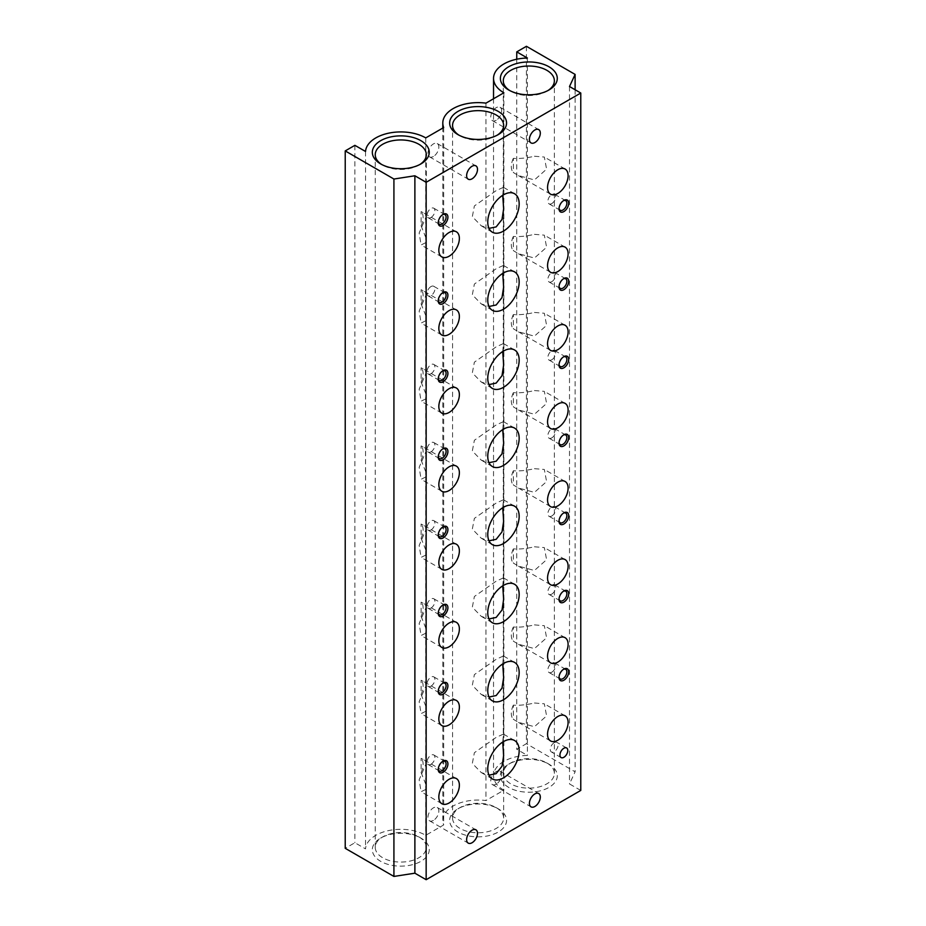 <?xml version="1.0" encoding="UTF-8"?>
<svg xmlns="http://www.w3.org/2000/svg" width="926" height="926" viewBox="0 0 926 926"><rect width="100%" height="100%" fill="white"/><g stroke="black" fill="none" stroke-linecap="round" stroke-linejoin="round"><path stroke-width="0.69" stroke-dasharray="4.63 3.47" d="M430.995 217.506A5.533 3.195 120 0 0 434.607 212.621A5.533 3.195 120 0 0 433.762 208.188A5.533 3.195 120 0 0 430.995 208.454A5.533 3.195 120 0 0 427.372 213.339A5.533 3.195 120 0 0 428.217 217.772A5.533 3.195 120 0 0 430.995 217.506M442.582 214.682A5.533 3.195 120 0 0 442.153 214.901L442.153 214.901A5.533 3.195 120 0 0 438.241 221.684A5.533 3.195 120 0 0 438.264 222.171M442.582 292.79A5.533 3.195 120 0 0 442.153 293.01L443.068 292.489L442.153 293.01A5.533 3.195 120 0 0 438.241 299.793A5.533 3.195 120 0 0 438.264 300.279M442.153 214.901L443.068 214.369L442.153 214.901M430.995 286.562A5.533 3.195 120 0 0 427.372 291.447A5.533 3.195 120 0 0 428.217 295.88A5.533 3.195 120 0 0 430.995 295.614A5.533 3.195 120 0 0 434.607 290.729A5.533 3.195 120 0 0 433.762 286.296A5.533 3.195 120 0 0 430.995 286.562M502.737 742.062L503.443 734.087L496.162 737.397L474.378 752.711L472.329 763.441L481.242 772.55L488.997 775.143M502.737 663.942L503.443 655.978L496.162 659.289L474.378 674.603L472.329 685.321L481.242 694.442L488.997 697.035M496.22 120.23A7.686 4.433 -60 0 1 492.377 120.6A7.686 4.433 -60 0 1 491.197 114.442A7.686 4.433 -60 0 1 496.22 107.671A7.686 4.433 -60 0 1 500.063 107.289A7.686 4.433 -60 0 1 501.244 113.447A7.686 4.433 -60 0 1 496.22 120.23M502.737 195.293L503.443 187.318L496.162 190.629L474.378 205.942L472.329 216.672L481.242 225.794L488.997 228.375M534.429 702.996L544.326 703.806L546.595 715.902L534.429 726.713L518.213 722.257L513.351 719.282L513.351 705.114C519.509 705.566 526.535 704.86 534.429 702.996M534.429 624.888L544.326 625.698L546.595 637.794L534.429 648.605L518.213 644.149L513.351 641.174L513.351 627.006C519.509 627.458 526.535 626.752 534.429 624.888M534.429 546.78L544.326 547.59L546.595 559.686L534.429 570.497L518.213 566.041L513.351 563.054L513.351 548.886C519.509 549.35 526.535 548.643 534.429 546.78M534.429 468.672L544.326 469.47L546.595 481.578L534.429 492.377L518.213 487.933L513.351 484.946L513.351 470.778C519.509 471.23 526.535 470.535 534.429 468.672M534.429 390.564L544.326 391.362L546.595 403.47L534.429 414.269L518.213 409.824L513.351 406.838L513.351 392.67C519.509 393.122 526.535 392.416 534.429 390.564M534.429 312.456L544.326 313.254L546.595 325.35L534.429 336.161L518.213 331.716L513.351 328.73L513.351 314.562C519.509 315.014 526.535 314.308 534.429 312.456M534.429 234.336L544.326 235.146L546.595 247.242L534.429 258.053L518.213 253.608L513.351 250.622L513.351 236.454C519.509 236.906 526.535 236.199 534.429 234.336M534.429 156.228L544.326 157.038L546.595 169.134L534.429 179.945L518.213 175.489L513.351 172.514L513.351 158.346C519.509 158.797 526.535 158.091 534.429 156.228M547.868 90.598A25.534 14.747 180 0 1 546.896 91.199A25.534 14.747 180 0 1 510.77 91.199L508.71 89.996L510.77 91.199A25.534 14.747 180 0 1 509.798 90.598M546.896 762.978L546.896 762.978A25.534 14.747 180 0 1 554.373 773.395A25.534 14.747 180 0 1 538.608 787.019A25.534 14.747 180 0 1 510.77 783.824A25.534 14.747 180 0 1 503.293 773.395A25.534 14.747 180 0 1 510.77 762.978A25.534 14.747 180 0 1 546.896 762.978L548.956 764.17A28.463 16.436 180 0 1 548.956 787.413A28.463 16.436 180 0 1 508.71 787.413A28.463 16.436 180 0 1 508.71 764.17A28.463 16.436 180 0 1 548.956 764.17L546.896 762.978M513.351 705.114A14.515 8.38 120 0 0 513.351 719.282M502.737 273.401L503.443 265.438L496.162 268.737L474.378 284.062L472.329 294.781L481.242 303.902L488.997 306.483M502.737 351.51L503.443 343.546L496.162 346.845L474.378 362.17L472.329 372.889L481.242 382.01L488.997 384.591M502.737 585.834L503.443 577.87L496.162 581.181L474.378 596.494L472.329 607.213L481.242 616.334L488.997 618.927M502.737 507.726L503.443 499.762L496.162 503.061L474.378 518.386L472.329 529.105L481.242 538.226L488.997 540.819M502.737 429.618L503.443 421.654L496.162 424.953L474.378 440.278L472.329 450.997L481.242 460.118L488.997 462.711M497.135 135.231A25.534 14.747 180 0 1 496.162 135.833A25.534 14.747 180 0 1 460.037 135.833L457.976 134.629L460.037 135.833A25.534 14.747 180 0 1 459.065 135.231M496.162 807.611L496.162 807.611A25.534 14.747 180 0 1 503.64 818.028A25.534 14.747 180 0 1 487.875 831.652A25.534 14.747 180 0 1 460.037 828.457A25.534 14.747 180 0 1 452.559 818.028A25.534 14.747 180 0 1 460.037 807.611A25.534 14.747 180 0 1 496.162 807.611L498.223 808.803A28.463 16.436 180 0 1 498.223 832.046A28.463 16.436 180 0 1 457.976 832.046A28.463 16.436 180 0 1 457.976 808.803A28.463 16.436 180 0 1 498.223 808.803L496.162 807.611M433.403 156.494A7.686 4.433 -60 0 1 429.56 156.864A7.686 4.433 -60 0 1 428.379 150.706A7.686 4.433 -60 0 1 433.403 143.935A7.686 4.433 -60 0 1 437.246 143.553A7.686 4.433 -60 0 1 438.426 149.711A7.686 4.433 -60 0 1 433.403 156.494M433.403 820.424A7.686 4.433 -60 0 1 429.56 820.806A7.686 4.433 -60 0 1 428.379 814.637A7.686 4.433 -60 0 1 433.403 807.866A7.686 4.433 -60 0 1 437.246 807.484A7.686 4.433 -60 0 1 438.426 813.641A7.686 4.433 -60 0 1 433.403 820.424M496.22 784.16A7.686 4.433 -60 0 1 492.377 784.542A7.686 4.433 -60 0 1 491.197 778.372A7.686 4.433 -60 0 1 496.22 771.601A7.686 4.433 -60 0 1 500.063 771.219A7.686 4.433 -60 0 1 501.244 777.377A7.686 4.433 -60 0 1 496.22 784.16M419.825 164.527A25.534 14.747 180 0 1 418.853 165.117A25.534 14.747 180 0 1 382.727 165.117L380.667 163.925L382.727 165.117A25.534 14.747 180 0 1 381.755 164.527M425.705 789.473L421.087 791.718L419.142 779.808L426.33 763.093L424.015 759.876L421.099 758.371L421.099 772.539L426.33 785.688L425.705 789.473M425.705 711.365L421.087 713.61L419.142 701.7L426.33 684.985L424.015 681.768L421.099 680.263L421.099 694.431L426.33 707.58L425.705 711.365M425.705 633.257L421.087 635.502L419.142 623.592L426.33 606.877L424.015 603.659L421.099 602.155L421.099 616.322L426.33 629.472L425.705 633.257M425.705 555.149L421.087 557.394L419.142 545.483L426.33 528.758L424.015 525.551L421.099 524.047L421.099 538.214L426.33 551.364L425.705 555.149M425.705 477.04L421.087 479.286L419.142 467.375L426.33 450.649L424.015 447.432L421.099 445.927L421.099 460.095L426.33 473.255L425.705 477.04M425.705 398.932L421.087 401.178L419.142 389.267L426.33 372.541L424.015 369.324L421.099 367.819L421.099 381.987L426.33 395.147L425.705 398.932M425.705 320.824L421.087 323.058L419.142 311.148L426.33 294.433L424.015 291.215L421.099 289.711L421.099 303.878L426.33 317.039L425.705 320.824M425.705 242.705L421.087 244.95L419.142 233.039L426.33 216.325L424.015 213.107L421.099 211.603L421.099 225.77L426.33 238.92L425.705 242.705M418.853 836.896L418.853 836.896A25.534 14.747 180 0 1 426.33 847.325A25.534 14.747 180 0 1 410.565 860.948A25.534 14.747 180 0 1 382.727 857.754A25.534 14.747 180 0 1 375.25 847.325A25.534 14.747 180 0 1 382.727 836.896A25.534 14.747 180 0 1 418.853 836.896L420.913 838.088A28.463 16.436 180 0 1 420.913 861.33A28.463 16.436 180 0 1 380.667 861.33A28.463 16.436 180 0 1 380.667 838.088A28.463 16.436 180 0 1 420.913 838.088L418.853 836.896M513.351 158.346A14.515 8.38 120 0 0 513.351 172.514M554.199 742.675A5.533 3.195 120 0 0 550.576 747.548A5.533 3.195 120 0 0 551.433 751.993A5.533 3.195 120 0 0 554.199 751.715A5.533 3.195 120 0 0 557.822 746.831A5.533 3.195 120 0 0 556.966 742.397A5.533 3.195 120 0 0 554.199 742.675M551.78 672.207A5.533 3.195 120 0 0 555.403 667.333A5.533 3.195 120 0 0 554.558 662.889A5.533 3.195 120 0 0 551.78 663.166A5.533 3.195 120 0 0 548.169 668.051A5.533 3.195 120 0 0 549.014 672.484A5.533 3.195 120 0 0 551.78 672.207M563.378 669.394A5.533 3.195 120 0 0 562.95 669.614L562.95 669.614A5.533 3.195 120 0 0 559.026 676.397A5.533 3.195 120 0 0 559.061 676.883M562.95 669.614L563.865 669.081L562.95 669.614M551.78 594.098A5.533 3.195 120 0 0 555.403 589.225A5.533 3.195 120 0 0 554.558 584.781A5.533 3.195 120 0 0 551.78 585.058A5.533 3.195 120 0 0 548.169 589.943A5.533 3.195 120 0 0 549.014 594.376A5.533 3.195 120 0 0 551.78 594.098M563.378 591.286A5.533 3.195 120 0 0 562.95 591.506L562.95 591.506A5.533 3.195 120 0 0 559.026 598.289A5.533 3.195 120 0 0 559.061 598.775M562.95 591.506L563.865 590.973L562.95 591.506M551.78 515.99A5.533 3.195 120 0 0 555.403 511.117A5.533 3.195 120 0 0 554.558 506.672A5.533 3.195 120 0 0 551.78 506.95A5.533 3.195 120 0 0 548.169 511.823A5.533 3.195 120 0 0 549.014 516.268A5.533 3.195 120 0 0 551.78 515.99M563.378 513.166A5.533 3.195 120 0 0 562.95 513.398L562.95 513.398A5.533 3.195 120 0 0 559.026 520.18A5.533 3.195 120 0 0 559.061 520.667M562.95 513.398L563.865 512.865L562.95 513.398M551.78 437.882A5.533 3.195 120 0 0 555.403 432.998A5.533 3.195 120 0 0 554.558 428.564A5.533 3.195 120 0 0 551.78 428.842A5.533 3.195 120 0 0 548.169 433.715A5.533 3.195 120 0 0 549.014 438.16A5.533 3.195 120 0 0 551.78 437.882M563.378 435.058A5.533 3.195 120 0 0 562.95 435.289L562.95 435.289A5.533 3.195 120 0 0 559.026 442.072A5.533 3.195 120 0 0 559.061 442.559M562.95 435.289L563.865 434.757L562.95 435.289M551.78 359.774A5.533 3.195 120 0 0 555.403 354.889A5.533 3.195 120 0 0 554.558 350.456A5.533 3.195 120 0 0 551.78 350.734A5.533 3.195 120 0 0 548.169 355.607A5.533 3.195 120 0 0 549.014 360.052A5.533 3.195 120 0 0 551.78 359.774M563.378 356.95A5.533 3.195 120 0 0 562.95 357.17L562.95 357.17A5.533 3.195 120 0 0 559.026 363.953A5.533 3.195 120 0 0 559.061 364.439M562.95 357.17L563.865 356.649L562.95 357.17M551.78 281.666A5.533 3.195 120 0 0 555.403 276.781A5.533 3.195 120 0 0 554.558 272.348A5.533 3.195 120 0 0 551.78 272.614A5.533 3.195 120 0 0 548.169 277.499A5.533 3.195 120 0 0 549.014 281.932A5.533 3.195 120 0 0 551.78 281.666M563.378 278.842A5.533 3.195 120 0 0 562.95 279.062L562.95 279.062A5.533 3.195 120 0 0 559.026 285.845A5.533 3.195 120 0 0 559.061 286.331M562.95 279.062L563.865 278.541L562.95 279.062M551.78 203.558A5.533 3.195 120 0 0 555.403 198.673A5.533 3.195 120 0 0 554.558 194.24A5.533 3.195 120 0 0 551.78 194.506A5.533 3.195 120 0 0 548.169 199.391A5.533 3.195 120 0 0 549.014 203.824A5.533 3.195 120 0 0 551.78 203.558M563.378 200.734A5.533 3.195 120 0 0 562.95 200.954L562.95 200.954A5.533 3.195 120 0 0 559.026 207.737A5.533 3.195 120 0 0 559.061 208.223M562.95 200.954L563.865 200.421L562.95 200.954M430.995 764.263A5.533 3.195 120 0 0 434.607 759.389A5.533 3.195 120 0 0 433.762 754.945A5.533 3.195 120 0 0 430.995 755.222A5.533 3.195 120 0 0 427.372 760.107A5.533 3.195 120 0 0 428.217 764.54A5.533 3.195 120 0 0 430.995 764.263M442.582 761.45A5.533 3.195 120 0 0 442.153 761.67L442.153 761.67A5.533 3.195 120 0 0 438.241 768.453A5.533 3.195 120 0 0 438.264 768.939M442.153 761.67L443.068 761.137L442.153 761.67M430.995 686.154A5.533 3.195 120 0 0 434.607 681.281A5.533 3.195 120 0 0 433.762 676.837A5.533 3.195 120 0 0 430.995 677.114A5.533 3.195 120 0 0 427.372 681.999A5.533 3.195 120 0 0 428.217 686.432A5.533 3.195 120 0 0 430.995 686.154M442.582 683.342A5.533 3.195 120 0 0 442.153 683.562L442.153 683.562A5.533 3.195 120 0 0 438.241 690.345A5.533 3.195 120 0 0 438.264 690.831M442.153 683.562L443.068 683.029L442.153 683.562M430.995 608.046A5.533 3.195 120 0 0 434.607 603.173A5.533 3.195 120 0 0 433.762 598.728A5.533 3.195 120 0 0 430.995 599.006A5.533 3.195 120 0 0 427.372 603.891A5.533 3.195 120 0 0 428.217 608.324A5.533 3.195 120 0 0 430.995 608.046M442.582 605.222A5.533 3.195 120 0 0 442.153 605.454L442.153 605.454A5.533 3.195 120 0 0 438.241 612.236A5.533 3.195 120 0 0 438.264 612.723M442.153 605.454L443.068 604.921L442.153 605.454M430.995 529.938A5.533 3.195 120 0 0 434.607 525.054A5.533 3.195 120 0 0 433.762 520.62A5.533 3.195 120 0 0 430.995 520.898A5.533 3.195 120 0 0 427.372 525.771A5.533 3.195 120 0 0 428.217 530.216A5.533 3.195 120 0 0 430.995 529.938M442.582 527.114A5.533 3.195 120 0 0 442.153 527.345L442.153 527.345A5.533 3.195 120 0 0 438.241 534.128A5.533 3.195 120 0 0 438.264 534.615M442.153 527.345L443.068 526.813L442.153 527.345M430.995 451.83A5.533 3.195 120 0 0 434.607 446.945A5.533 3.195 120 0 0 433.762 442.512A5.533 3.195 120 0 0 430.995 442.79A5.533 3.195 120 0 0 427.372 447.663A5.533 3.195 120 0 0 428.217 452.108A5.533 3.195 120 0 0 430.995 451.83M442.582 449.006A5.533 3.195 120 0 0 442.153 449.226L442.153 449.226A5.533 3.195 120 0 0 438.241 456.009A5.533 3.195 120 0 0 438.264 456.506M442.153 449.226L443.068 448.705L442.153 449.226M430.995 373.722A5.533 3.195 120 0 0 434.607 368.837A5.533 3.195 120 0 0 433.762 364.404A5.533 3.195 120 0 0 430.995 364.67A5.533 3.195 120 0 0 427.372 369.555A5.533 3.195 120 0 0 428.217 374A5.533 3.195 120 0 0 430.995 373.722M442.582 370.898A5.533 3.195 120 0 0 442.153 371.118L442.153 371.118A5.533 3.195 120 0 0 438.241 377.901A5.533 3.195 120 0 0 438.264 378.387M442.153 371.118L443.068 370.597L442.153 371.118M513.351 627.006A14.515 8.38 120 0 0 513.351 641.174M513.351 548.886A14.515 8.38 120 0 0 513.351 563.054M513.351 470.778A14.515 8.38 120 0 0 513.351 484.946M513.351 392.67A14.515 8.38 120 0 0 513.351 406.838M513.351 314.562A14.515 8.38 120 0 0 513.351 328.73M513.351 236.454A14.515 8.38 120 0 0 513.351 250.622M421.099 225.77A14.515 8.38 120 0 0 421.099 211.603M421.099 772.539A14.515 8.38 120 0 0 421.099 758.371M421.099 694.431A14.515 8.38 120 0 0 421.099 680.263M421.099 616.322A14.515 8.38 120 0 0 421.099 602.155M421.099 538.214A14.515 8.38 120 0 0 421.099 524.047M421.099 460.095A14.515 8.38 120 0 0 421.099 445.927M421.099 381.987A14.515 8.38 120 0 0 421.099 367.819M421.099 303.878A14.515 8.38 120 0 0 421.099 289.711M526.419 46.3L526.419 743.705L516.754 749.284L527.392 755.431A35.292 20.384 0 0 0 493.535 775.791A35.292 20.384 0 0 0 503.871 790.202L485.942 800.55A35.292 20.384 0 0 0 442.802 820.424A35.292 20.384 0 0 0 443.681 824.95L425.752 835.298A35.292 20.384 0 0 0 387.959 830.726A35.292 20.384 0 0 0 365.527 848.876L354.889 842.741L345.224 848.32M516.754 59.229L516.754 749.284M527.392 58.014L527.392 755.431M503.871 92.785L503.871 790.202M425.752 137.893L425.752 835.298M443.681 127.545L443.681 824.95M485.942 103.145L485.942 800.55M365.527 151.47L365.527 848.876M354.889 145.336L354.889 842.741M580.776 790.434L569.502 783.928L575.115 771.821L526.419 743.705M569.502 86.512L569.502 783.928M575.115 89.764L575.115 771.821M439.387 224.219L428.217 217.772M439.387 302.327L428.217 295.88M492.366 778.974L481.242 772.55M492.366 700.866L481.242 694.442M492.377 120.6L531.026 142.917M492.366 232.206L481.242 225.794M554.373 773.395L554.373 80.77M550.565 740.939L518.213 722.257M510.77 762.978L508.71 764.17M492.366 310.326L481.242 303.902M492.366 388.434L481.242 382.01M503.64 818.028L503.64 755.651M503.64 734.549L503.64 677.543M503.64 656.441L503.64 599.435M503.64 578.333L503.64 521.326M503.64 500.214L503.64 443.218M503.64 422.106L503.64 365.11M503.64 343.997L503.64 287.002M503.64 265.889L503.64 208.882M503.64 187.781L503.64 125.404M492.366 466.542L481.242 460.118M492.366 544.65L481.242 538.226M492.366 622.758L481.242 616.334M429.56 156.864L468.22 179.181M429.56 820.806L468.22 843.123M492.377 784.542L531.026 806.859M426.33 847.325L426.33 785.688M426.33 763.093L426.33 707.58M426.33 684.985L426.33 629.472M426.33 606.877L426.33 551.364M426.33 528.758L426.33 473.255M426.33 450.649L426.33 395.147M426.33 372.541L426.33 317.039M426.33 294.433L426.33 238.92M426.33 216.325L426.33 154.688M382.727 836.896L380.667 838.088M441.852 335.05L421.087 323.058M441.852 413.158L421.087 401.178M441.852 491.266L421.087 479.286M441.852 569.374L421.087 557.394M441.852 647.482L421.087 635.502M441.852 725.59L421.087 713.61M441.852 803.71L421.087 791.718M550.565 194.171L518.213 175.489M441.852 256.942L421.087 244.95M561.098 757.572L551.433 751.993M560.184 678.932L549.014 672.484M560.184 600.824L549.014 594.376M560.184 522.715L549.014 516.268M560.184 444.607L549.014 438.16M560.184 366.488L549.014 360.052M560.184 288.38L549.014 281.932M560.184 210.271L549.014 203.824M439.387 770.988L428.217 764.54M439.387 692.88L428.217 686.432M439.387 614.771L428.217 608.324M439.387 536.663L428.217 530.216M439.387 458.544L428.217 452.108M439.387 380.436L428.217 374M550.565 662.831L518.213 644.149M550.565 584.723L518.213 566.041M550.565 506.615L518.213 487.933M550.565 428.495L518.213 409.824M550.565 350.387L518.213 331.716M550.565 272.279L518.213 253.597M460.037 807.611L457.976 808.803M565.08 247.126L544.326 235.146M565.08 325.246L544.326 313.254M565.08 403.354L544.326 391.362M565.08 481.462L544.326 469.482M565.08 559.57L544.326 547.59M565.08 637.678L544.326 625.698M438.241 377.901L438.241 378.965M444.92 370.851L433.762 364.404M438.241 456.009L438.241 457.074M444.92 448.96L433.762 442.512M438.241 534.128L438.241 535.182M444.92 527.068L433.762 520.62M438.241 612.236L438.241 613.29M444.92 605.176L433.762 598.728M438.241 690.345L438.241 691.398M444.92 683.284L433.762 676.837M438.241 768.453L438.241 769.506M444.92 761.392L433.762 754.945M559.026 207.737L559.026 208.79M565.717 200.676L554.558 194.24M559.026 285.845L559.026 286.91M565.717 278.795L554.558 272.348M559.026 363.953L559.026 365.018M565.717 356.904L554.558 350.456M559.026 442.072L559.026 443.126M565.717 435.012L554.558 428.564M559.026 520.18L559.026 521.234M565.717 513.12L554.558 506.672M559.026 598.289L559.026 599.342M565.717 591.228L554.558 584.781M559.026 676.397L559.026 677.45M565.717 669.336L554.558 662.889M566.631 747.976L556.966 742.397M456.368 231.789L424.015 213.107M565.08 169.018L544.326 157.038M456.368 778.558L424.015 759.876M456.368 700.45L424.015 681.768M456.368 622.33L424.015 603.659M456.368 544.222L424.015 525.551M456.368 466.114L424.015 447.432M456.368 388.006L424.015 369.324M456.368 309.897L424.015 291.215M375.25 847.325L375.25 154.688M418.853 165.117L420.913 163.925M500.063 771.219L538.712 793.536M437.246 807.484L475.906 829.8M437.246 143.553L475.906 165.87M546.896 91.199L548.956 89.996M514.567 584.294L503.443 577.87M514.567 506.186L503.443 499.762M514.567 428.078L503.443 421.654M496.162 135.833L498.223 134.629M452.559 818.028L452.559 125.404M514.567 349.97L503.443 343.546M514.567 271.862L503.443 265.438M565.08 715.786L544.326 703.806M503.293 773.395L503.293 80.77M493.535 775.791L493.535 98.758M442.802 820.424L442.802 128.054M514.567 193.742L503.443 187.318M500.063 107.289L538.712 129.605M514.567 662.403L503.443 655.978M514.567 740.511L503.443 734.087M444.92 292.732L433.762 286.296M438.241 221.684L438.241 222.738M438.241 299.793L438.241 300.857M444.92 214.624L433.762 208.188"/><path stroke-width="1.39" d="M438.264 222.171A5.533 3.195 120 0 0 439.387 224.219A5.533 3.195 120 0 0 442.153 223.942A5.533 3.195 120 0 0 445.776 219.068A5.533 3.195 120 0 0 444.92 214.624A5.533 3.195 120 0 0 442.582 214.682M443.068 292.489L443.068 292.489A6.829 3.947 120 0 0 438.241 300.857A6.829 3.947 120 0 0 443.068 303.647A6.829 3.947 120 0 0 447.906 295.278A6.829 3.947 120 0 0 443.068 292.489M438.264 300.279A5.533 3.195 120 0 0 439.387 302.327A5.533 3.195 120 0 0 442.153 302.061A5.533 3.195 120 0 0 445.776 297.177A5.533 3.195 120 0 0 444.92 292.732A5.533 3.195 120 0 0 442.582 292.79M443.068 214.369L443.068 214.369A6.829 3.947 120 0 0 438.241 222.738A6.829 3.947 120 0 0 443.068 225.527A6.829 3.947 120 0 0 447.906 217.159A6.829 3.947 120 0 0 443.068 214.369M488.997 775.143L496.162 773.661L502.008 766.23L503.64 755.651L502.737 742.062M503.466 741.61A22.212 12.825 120 0 0 488.963 761.184A22.212 12.825 120 0 0 492.366 778.974A22.212 12.825 120 0 0 503.466 777.875A22.212 12.825 120 0 0 517.97 758.313A22.212 12.825 120 0 0 514.567 740.511A22.212 12.825 120 0 0 503.466 741.61M488.997 697.035L496.162 695.553L502.008 688.122L503.64 677.543L502.737 663.942M503.466 663.502A22.212 12.825 120 0 0 488.963 683.075A22.212 12.825 120 0 0 492.366 700.866A22.212 12.825 120 0 0 503.466 699.767A22.212 12.825 120 0 0 517.97 680.205A22.212 12.825 120 0 0 514.567 662.403A22.212 12.825 120 0 0 503.466 663.502M534.869 129.987A7.686 4.433 120 0 0 529.846 136.759A7.686 4.433 120 0 0 531.026 142.917A7.686 4.433 120 0 0 534.869 142.546A7.686 4.433 120 0 0 539.893 135.763A7.686 4.433 120 0 0 538.712 129.605A7.686 4.433 120 0 0 534.869 129.987M488.997 228.375L496.162 226.893L502.008 219.462L503.64 208.882L502.737 195.293M503.466 194.842A22.212 12.825 120 0 0 488.963 214.415A22.212 12.825 120 0 0 492.366 232.206A22.212 12.825 120 0 0 503.466 231.106A22.212 12.825 120 0 0 517.97 211.545A22.212 12.825 120 0 0 514.567 193.742A22.212 12.825 120 0 0 503.466 194.842M509.798 90.598A25.534 14.747 180 0 1 503.293 80.77A25.534 14.747 180 0 1 519.058 67.147A25.534 14.747 180 0 1 546.896 70.341A25.534 14.747 180 0 1 554.373 80.77A25.534 14.747 180 0 1 547.868 90.598M557.822 716.504A14.515 8.38 120 0 0 548.342 729.306A14.515 8.38 120 0 0 550.565 740.939A14.515 8.38 120 0 0 557.822 740.221A14.515 8.38 120 0 0 567.314 727.419A14.515 8.38 120 0 0 565.08 715.786A14.515 8.38 120 0 0 557.822 716.504M488.997 306.483L496.162 305.001L502.008 297.582L503.64 287.002L502.737 273.401M503.466 272.962A22.212 12.825 120 0 0 488.963 292.523A22.212 12.825 120 0 0 492.366 310.326A22.212 12.825 120 0 0 503.466 309.226A22.212 12.825 120 0 0 517.97 289.653A22.212 12.825 120 0 0 514.567 271.862A22.212 12.825 120 0 0 503.466 272.962M488.997 384.591L496.162 383.109L502.008 375.69L503.64 365.11L502.737 351.51M503.466 351.07A22.212 12.825 120 0 0 488.963 370.631A22.212 12.825 120 0 0 492.366 388.434A22.212 12.825 120 0 0 503.466 387.334A22.212 12.825 120 0 0 517.97 367.761A22.212 12.825 120 0 0 514.567 349.97A22.212 12.825 120 0 0 503.466 351.07M488.997 618.927L496.162 617.445L502.008 610.014L503.64 599.435L502.737 585.834M488.997 540.819L496.162 539.326L502.008 531.906L503.64 521.326L502.737 507.726M488.997 462.711L496.162 461.217L502.008 453.798L503.64 443.218L502.737 429.618M459.065 135.231A25.534 14.747 180 0 1 452.559 125.404A25.534 14.747 180 0 1 468.325 111.78A25.534 14.747 180 0 1 496.162 114.974A25.534 14.747 180 0 1 503.64 125.404A25.534 14.747 180 0 1 497.135 135.231M457.976 134.629L457.976 134.629A28.463 16.436 180 0 1 457.976 111.398A28.463 16.436 180 0 1 498.223 111.398A28.463 16.436 180 0 1 498.223 134.629A28.463 16.436 180 0 1 457.976 134.629M503.466 429.178A22.212 12.825 120 0 0 488.963 448.74A22.212 12.825 120 0 0 492.366 466.542A22.212 12.825 120 0 0 503.466 465.442A22.212 12.825 120 0 0 517.97 445.869A22.212 12.825 120 0 0 514.567 428.078A22.212 12.825 120 0 0 503.466 429.178M503.466 507.286A22.212 12.825 120 0 0 488.963 526.859A22.212 12.825 120 0 0 492.366 544.65A22.212 12.825 120 0 0 503.466 543.55A22.212 12.825 120 0 0 517.97 523.977A22.212 12.825 120 0 0 514.567 506.186A22.212 12.825 120 0 0 503.466 507.286M503.466 585.394A22.212 12.825 120 0 0 488.963 604.967A22.212 12.825 120 0 0 492.366 622.758A22.212 12.825 120 0 0 503.466 621.659A22.212 12.825 120 0 0 517.97 602.085A22.212 12.825 120 0 0 514.567 584.294A22.212 12.825 120 0 0 503.466 585.394M508.71 89.996L508.71 89.996A28.463 16.436 180 0 1 508.71 66.765A28.463 16.436 180 0 1 548.956 66.765A28.463 16.436 180 0 1 548.956 89.996A28.463 16.436 180 0 1 508.71 89.996M472.063 166.252A7.686 4.433 120 0 0 467.04 173.023A7.686 4.433 120 0 0 468.22 179.181A7.686 4.433 120 0 0 472.063 178.811A7.686 4.433 120 0 0 477.087 172.028A7.686 4.433 120 0 0 475.906 165.87A7.686 4.433 120 0 0 472.063 166.252M472.063 830.182A7.686 4.433 120 0 0 467.04 836.954A7.686 4.433 120 0 0 468.22 843.123A7.686 4.433 120 0 0 472.063 842.741A7.686 4.433 120 0 0 477.087 835.958A7.686 4.433 120 0 0 475.906 829.8A7.686 4.433 120 0 0 472.063 830.182M534.869 793.918A7.686 4.433 120 0 0 529.846 800.689A7.686 4.433 120 0 0 531.026 806.859A7.686 4.433 120 0 0 534.869 806.477A7.686 4.433 120 0 0 539.893 799.694A7.686 4.433 120 0 0 538.712 793.536A7.686 4.433 120 0 0 534.869 793.918M380.667 163.925L380.667 163.925A28.463 16.436 180 0 1 380.667 140.683A28.463 16.436 180 0 1 420.913 140.683A28.463 16.436 180 0 1 420.913 163.925A28.463 16.436 180 0 1 380.667 163.925M381.755 164.527A25.534 14.747 180 0 1 375.25 154.688A25.534 14.747 180 0 1 391.015 141.065A25.534 14.747 180 0 1 418.853 144.271A25.534 14.747 180 0 1 426.33 154.688A25.534 14.747 180 0 1 419.825 164.527M449.11 310.615A14.515 8.38 120 0 0 439.618 323.405A14.515 8.38 120 0 0 441.852 335.05A14.515 8.38 120 0 0 449.11 334.332A14.515 8.38 120 0 0 458.59 321.53A14.515 8.38 120 0 0 456.368 309.897A14.515 8.38 120 0 0 449.11 310.615M449.11 388.723A14.515 8.38 120 0 0 439.618 401.525A14.515 8.38 120 0 0 441.852 413.158A14.515 8.38 120 0 0 449.11 412.44A14.515 8.38 120 0 0 458.59 399.638A14.515 8.38 120 0 0 456.368 388.006A14.515 8.38 120 0 0 449.11 388.723M449.11 466.831A14.515 8.38 120 0 0 439.618 479.633A14.515 8.38 120 0 0 441.852 491.266A14.515 8.38 120 0 0 449.11 490.548A14.515 8.38 120 0 0 458.59 477.747A14.515 8.38 120 0 0 456.368 466.114A14.515 8.38 120 0 0 449.11 466.831M449.11 544.939A14.515 8.38 120 0 0 439.618 557.741A14.515 8.38 120 0 0 441.852 569.374A14.515 8.38 120 0 0 449.11 568.657A14.515 8.38 120 0 0 458.59 555.866A14.515 8.38 120 0 0 456.368 544.222A14.515 8.38 120 0 0 449.11 544.939M449.11 623.059A14.515 8.38 120 0 0 439.618 635.849A14.515 8.38 120 0 0 441.852 647.482A14.515 8.38 120 0 0 449.11 646.765A14.515 8.38 120 0 0 458.59 633.974A14.515 8.38 120 0 0 456.368 622.33A14.515 8.38 120 0 0 449.11 623.059M449.11 701.167A14.515 8.38 120 0 0 439.618 713.958A14.515 8.38 120 0 0 441.852 725.59A14.515 8.38 120 0 0 449.11 724.873A14.515 8.38 120 0 0 458.59 712.082A14.515 8.38 120 0 0 456.368 700.45A14.515 8.38 120 0 0 449.11 701.167M449.11 779.275A14.515 8.38 120 0 0 439.618 792.066A14.515 8.38 120 0 0 441.852 803.71A14.515 8.38 120 0 0 449.11 802.981A14.515 8.38 120 0 0 458.59 790.191A14.515 8.38 120 0 0 456.368 778.558A14.515 8.38 120 0 0 449.11 779.275M557.822 169.736A14.515 8.38 120 0 0 548.342 182.538A14.515 8.38 120 0 0 550.565 194.171A14.515 8.38 120 0 0 557.822 193.453A14.515 8.38 120 0 0 567.314 180.651A14.515 8.38 120 0 0 565.08 169.018A14.515 8.38 120 0 0 557.822 169.736M449.11 232.507A14.515 8.38 120 0 0 439.618 245.297A14.515 8.38 120 0 0 441.852 256.942A14.515 8.38 120 0 0 449.11 256.213A14.515 8.38 120 0 0 458.59 243.422A14.515 8.38 120 0 0 456.368 231.789A14.515 8.38 120 0 0 449.11 232.507M563.865 748.254A5.533 3.195 120 0 0 560.242 753.127A5.533 3.195 120 0 0 561.098 757.572A5.533 3.195 120 0 0 563.865 757.294A5.533 3.195 120 0 0 567.476 752.41A5.533 3.195 120 0 0 566.631 747.976A5.533 3.195 120 0 0 563.865 748.254M559.061 676.883A5.533 3.195 120 0 0 560.184 678.932A5.533 3.195 120 0 0 562.95 678.654A5.533 3.195 120 0 0 566.562 673.781A5.533 3.195 120 0 0 565.717 669.336A5.533 3.195 120 0 0 563.378 669.394M563.865 669.081L563.865 669.081A6.829 3.947 120 0 0 559.026 677.45A6.829 3.947 120 0 0 563.865 680.24A6.829 3.947 120 0 0 568.691 671.871A6.829 3.947 120 0 0 563.865 669.081M559.061 598.775A5.533 3.195 120 0 0 560.184 600.824A5.533 3.195 120 0 0 562.95 600.546A5.533 3.195 120 0 0 566.562 595.661A5.533 3.195 120 0 0 565.717 591.228A5.533 3.195 120 0 0 563.378 591.286M563.865 590.973L563.865 590.973A6.829 3.947 120 0 0 559.026 599.342A6.829 3.947 120 0 0 563.865 602.132A6.829 3.947 120 0 0 568.691 593.763A6.829 3.947 120 0 0 563.865 590.973M559.061 520.667A5.533 3.195 120 0 0 560.184 522.715A5.533 3.195 120 0 0 562.95 522.438A5.533 3.195 120 0 0 566.562 517.553A5.533 3.195 120 0 0 565.717 513.12A5.533 3.195 120 0 0 563.378 513.166M563.865 512.865L563.865 512.865A6.829 3.947 120 0 0 559.026 521.234A6.829 3.947 120 0 0 563.865 524.023A6.829 3.947 120 0 0 568.691 515.655A6.829 3.947 120 0 0 563.865 512.865M559.061 442.559A5.533 3.195 120 0 0 560.184 444.607A5.533 3.195 120 0 0 562.95 444.33A5.533 3.195 120 0 0 566.562 439.445A5.533 3.195 120 0 0 565.717 435.012A5.533 3.195 120 0 0 563.378 435.058M563.865 434.757L563.865 434.757A6.829 3.947 120 0 0 559.026 443.126A6.829 3.947 120 0 0 563.865 445.915A6.829 3.947 120 0 0 568.691 437.547A6.829 3.947 120 0 0 563.865 434.757M559.061 364.439A5.533 3.195 120 0 0 560.184 366.488A5.533 3.195 120 0 0 562.95 366.221A5.533 3.195 120 0 0 566.562 361.337A5.533 3.195 120 0 0 565.717 356.904A5.533 3.195 120 0 0 563.378 356.95M563.865 356.649L563.865 356.649A6.829 3.947 120 0 0 559.026 365.018A6.829 3.947 120 0 0 563.865 367.807A6.829 3.947 120 0 0 568.691 359.438A6.829 3.947 120 0 0 563.865 356.649M559.061 286.331A5.533 3.195 120 0 0 560.184 288.38A5.533 3.195 120 0 0 562.95 288.113A5.533 3.195 120 0 0 566.562 283.229A5.533 3.195 120 0 0 565.717 278.795A5.533 3.195 120 0 0 563.378 278.842M563.865 278.541L563.865 278.541A6.829 3.947 120 0 0 559.026 286.91A6.829 3.947 120 0 0 563.865 289.699A6.829 3.947 120 0 0 568.691 281.33A6.829 3.947 120 0 0 563.865 278.541M559.061 208.223A5.533 3.195 120 0 0 560.184 210.271A5.533 3.195 120 0 0 562.95 209.994A5.533 3.195 120 0 0 566.562 205.121A5.533 3.195 120 0 0 565.717 200.676A5.533 3.195 120 0 0 563.378 200.734M563.865 200.421L563.865 200.421A6.829 3.947 120 0 0 559.026 208.79A6.829 3.947 120 0 0 563.865 211.579A6.829 3.947 120 0 0 568.691 203.211A6.829 3.947 120 0 0 563.865 200.421M438.264 768.939A5.533 3.195 120 0 0 439.387 770.988A5.533 3.195 120 0 0 442.153 770.71A5.533 3.195 120 0 0 445.776 765.837A5.533 3.195 120 0 0 444.92 761.392A5.533 3.195 120 0 0 442.582 761.45M443.068 761.137L443.068 761.137A6.829 3.947 120 0 0 438.241 769.506A6.829 3.947 120 0 0 443.068 772.296A6.829 3.947 120 0 0 447.906 763.927A6.829 3.947 120 0 0 443.068 761.137M438.264 690.831A5.533 3.195 120 0 0 439.387 692.88A5.533 3.195 120 0 0 442.153 692.602A5.533 3.195 120 0 0 445.776 687.729A5.533 3.195 120 0 0 444.92 683.284A5.533 3.195 120 0 0 442.582 683.342M443.068 683.029L443.068 683.029A6.829 3.947 120 0 0 438.241 691.398A6.829 3.947 120 0 0 443.068 694.187A6.829 3.947 120 0 0 447.906 685.819A6.829 3.947 120 0 0 443.068 683.029M438.264 612.723A5.533 3.195 120 0 0 439.387 614.771A5.533 3.195 120 0 0 442.153 614.494A5.533 3.195 120 0 0 445.776 609.609A5.533 3.195 120 0 0 444.92 605.176A5.533 3.195 120 0 0 442.582 605.222M443.068 604.921L443.068 604.921A6.829 3.947 120 0 0 438.241 613.29A6.829 3.947 120 0 0 443.068 616.079A6.829 3.947 120 0 0 447.906 607.711A6.829 3.947 120 0 0 443.068 604.921M438.264 534.615A5.533 3.195 120 0 0 439.387 536.663A5.533 3.195 120 0 0 442.153 536.385A5.533 3.195 120 0 0 445.776 531.501A5.533 3.195 120 0 0 444.92 527.068A5.533 3.195 120 0 0 442.582 527.114M443.068 526.813L443.068 526.813A6.829 3.947 120 0 0 438.241 535.182A6.829 3.947 120 0 0 443.068 537.971A6.829 3.947 120 0 0 447.906 529.603A6.829 3.947 120 0 0 443.068 526.813M438.264 456.506A5.533 3.195 120 0 0 439.387 458.544A5.533 3.195 120 0 0 442.153 458.277A5.533 3.195 120 0 0 445.776 453.393A5.533 3.195 120 0 0 444.92 448.96A5.533 3.195 120 0 0 442.582 449.006M443.068 448.705L443.068 448.705A6.829 3.947 120 0 0 438.241 457.074A6.829 3.947 120 0 0 443.068 459.863A6.829 3.947 120 0 0 447.906 451.494A6.829 3.947 120 0 0 443.068 448.705M438.264 378.387A5.533 3.195 120 0 0 439.387 380.436A5.533 3.195 120 0 0 442.153 380.169A5.533 3.195 120 0 0 445.776 375.285A5.533 3.195 120 0 0 444.92 370.851A5.533 3.195 120 0 0 442.582 370.898M443.068 370.597L443.068 370.597A6.829 3.947 120 0 0 438.241 378.965A6.829 3.947 120 0 0 443.068 381.755A6.829 3.947 120 0 0 447.906 373.386A6.829 3.947 120 0 0 443.068 370.597M557.822 638.396A14.515 8.38 120 0 0 548.342 651.198A14.515 8.38 120 0 0 550.565 662.831A14.515 8.38 120 0 0 557.822 662.113A14.515 8.38 120 0 0 567.314 649.311A14.515 8.38 120 0 0 565.08 637.678A14.515 8.38 120 0 0 557.822 638.396M557.822 560.288A14.515 8.38 120 0 0 548.342 573.078A14.515 8.38 120 0 0 550.565 584.723A14.515 8.38 120 0 0 557.822 584.005A14.515 8.38 120 0 0 567.314 571.203A14.515 8.38 120 0 0 565.08 559.57A14.515 8.38 120 0 0 557.822 560.288M557.822 482.18A14.515 8.38 120 0 0 548.342 494.97A14.515 8.38 120 0 0 550.565 506.615A14.515 8.38 120 0 0 557.822 505.885A14.515 8.38 120 0 0 567.314 493.095A14.515 8.38 120 0 0 565.08 481.462A14.515 8.38 120 0 0 557.822 482.18M557.822 404.072A14.515 8.38 120 0 0 548.342 416.862A14.515 8.38 120 0 0 550.565 428.495A14.515 8.38 120 0 0 557.822 427.777A14.515 8.38 120 0 0 567.314 414.987A14.515 8.38 120 0 0 565.08 403.354A14.515 8.38 120 0 0 557.822 404.072M557.822 325.964A14.515 8.38 120 0 0 548.342 338.754A14.515 8.38 120 0 0 550.565 350.387A14.515 8.38 120 0 0 557.822 349.669A14.515 8.38 120 0 0 567.314 336.879A14.515 8.38 120 0 0 565.08 325.246A14.515 8.38 120 0 0 557.822 325.964M557.822 247.855A14.515 8.38 120 0 0 548.342 260.646A14.515 8.38 120 0 0 550.565 272.279A14.515 8.38 120 0 0 557.822 271.561A14.515 8.38 120 0 0 567.314 258.771A14.515 8.38 120 0 0 565.08 247.126A14.515 8.38 120 0 0 557.822 247.855M516.754 51.879L527.392 58.014A35.292 20.384 0 0 0 493.535 78.386A35.292 20.384 0 0 0 503.871 92.785L485.942 103.145A35.292 20.384 0 0 0 442.802 123.019A35.292 20.384 0 0 0 443.681 127.545L425.752 137.893A35.292 20.384 0 0 0 387.959 133.321A35.292 20.384 0 0 0 365.527 151.47L354.889 145.336L345.224 150.915L393.92 179.031L414.883 175.778L426.157 182.295L580.776 93.028L569.502 86.512L575.115 74.416L526.419 46.3L516.754 51.879L516.754 59.229M345.224 150.915L345.224 848.32L393.92 876.436L414.883 873.195L426.157 879.7L580.776 790.434L580.776 93.028M393.92 179.031L393.92 876.436M414.883 175.778L414.883 873.195M426.157 182.295L426.157 879.7M575.115 74.416L575.115 89.764M493.535 98.758L493.535 78.386M442.802 128.054L442.802 123.019"/></g></svg>
